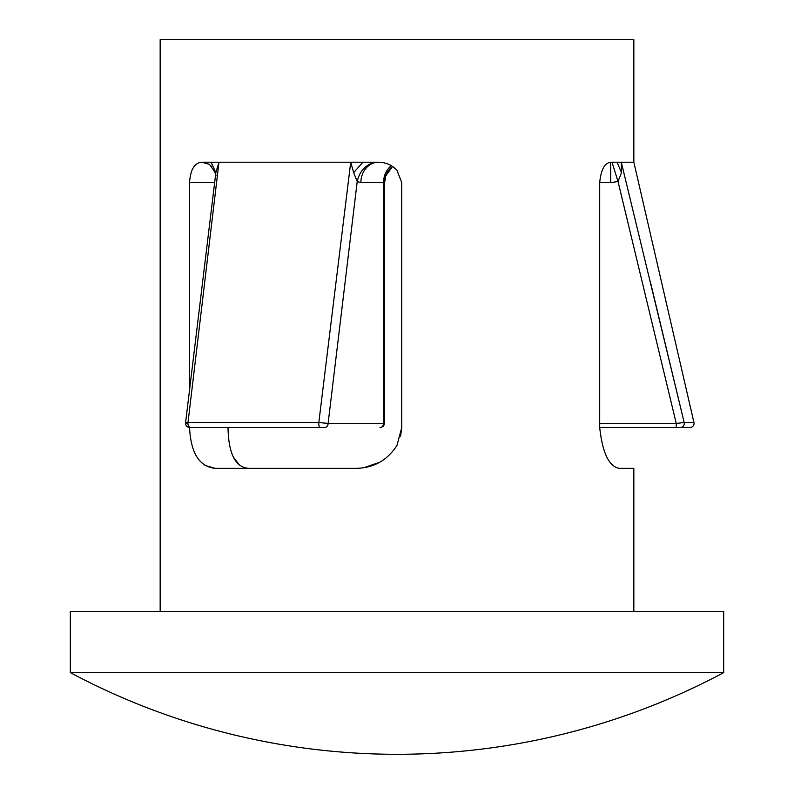 <?xml version="1.0" encoding="UTF-8"?>
<svg xmlns="http://www.w3.org/2000/svg" width="794" height="794" viewBox="0 0 794 794"><rect width="100%" height="100%" fill="white"/><g stroke="black" fill="none" stroke-linecap="round" stroke-linejoin="round"><path stroke-width="1.19" d="M362.918 162.204L353.667 172.645L350.72 162.204L378.559 162.204A20.416 17.686 -90 0 0 360.873 182.62L357.221 181.518L328.101 423.43L384.614 423.43L384.614 182.62A20.416 20.416 0 0 1 392.564 166.452L385.765 175.851L384.614 182.62L383.522 182.62A20.416 17.686 90 0 1 391.333 165.678M160.16 611.38L160.16 39.7L633.84 39.7L633.84 162.204L621.295 162.204L621.484 172.635L617.027 162.204L621.295 162.204L684.17 422.507L693.936 422.507A4.079 4.079 0 0 1 689.956 427.509L680.319 427.509L689.956 427.509M70.329 672.627L723.671 672.627L723.671 611.38L70.329 611.38L70.329 672.627A694.184 694.184 0 0 0 723.671 672.627M319.873 427.509A4.079 1.072 -90 0 1 318.821 422.507L328.101 423.43A4.079 3.533 -90 0 1 324.567 427.509L228.017 427.509C228.483 453.612 235.332 467.219 248.552 468.351M239.58 465.185L233.575 457.463M619.31 468.351C609.048 466.624 602.507 453.007 599.698 427.509C602.507 453.007 609.048 466.614 619.31 468.351L633.84 468.351L633.84 611.38M599.698 182.62L599.698 427.509L676.26 427.509L676.26 423.43L618.02 181.518L610.705 182.62L610.705 162.204C604.641 162.929 600.969 169.727 599.698 182.62L610.705 182.62M617.027 162.204L610.705 162.204M400.513 436.73L401.744 427.509L401.744 182.62L397 170.373C392.038 165.023 385.894 162.304 378.559 162.204M401.744 427.509L397 445.315C387.522 460.163 374.043 467.835 356.575 468.351L215.114 468.351C199.294 466.624 190.778 453.007 189.558 427.509L228.017 427.509M211.085 162.204L215.849 172.635L218.985 162.204L201.736 162.204L208.882 164.189L203.492 162.204M214.479 182.62L189.558 182.62L189.558 389.378M189.558 182.62C190.381 169.727 194.441 162.929 201.736 162.204A20.416 17.686 -90 0 1 205.616 162.701M218.985 162.204L350.72 162.204L318.821 422.507L188.009 422.507L218.985 162.204M204.981 465.373L215.114 468.351M363.712 467.785L379.869 462.168M676.26 427.509L680.319 427.509A4.079 3.95 -90 0 0 684.17 422.507L676.26 423.43L684.17 422.507L650.395 281.959M215.849 172.635L185.548 422.944C185.568 425.653 186.918 427.172 189.607 427.509M186.65 423.43C184.843 422.964 185.3 422.656 188.009 422.507A4.079 2.878 -90 0 0 190.808 427.509M375.502 162.204C365.716 164.467 359.622 170.909 357.221 181.518L353.667 172.645M621.484 172.635L618.02 181.518L612.015 162.204M211.601 166.412L208.872 164.199M379.989 427.509A4.079 3.533 -90 0 0 383.522 423.43L383.522 182.62L360.873 182.62M599.698 423.43L676.26 423.43M633.84 162.204L693.936 422.507M384.614 423.43L383.442 426.289L380.534 427.509M209.884 164.874C215.263 172.377 217.06 176.079 215.283 175.97"/></g></svg>
